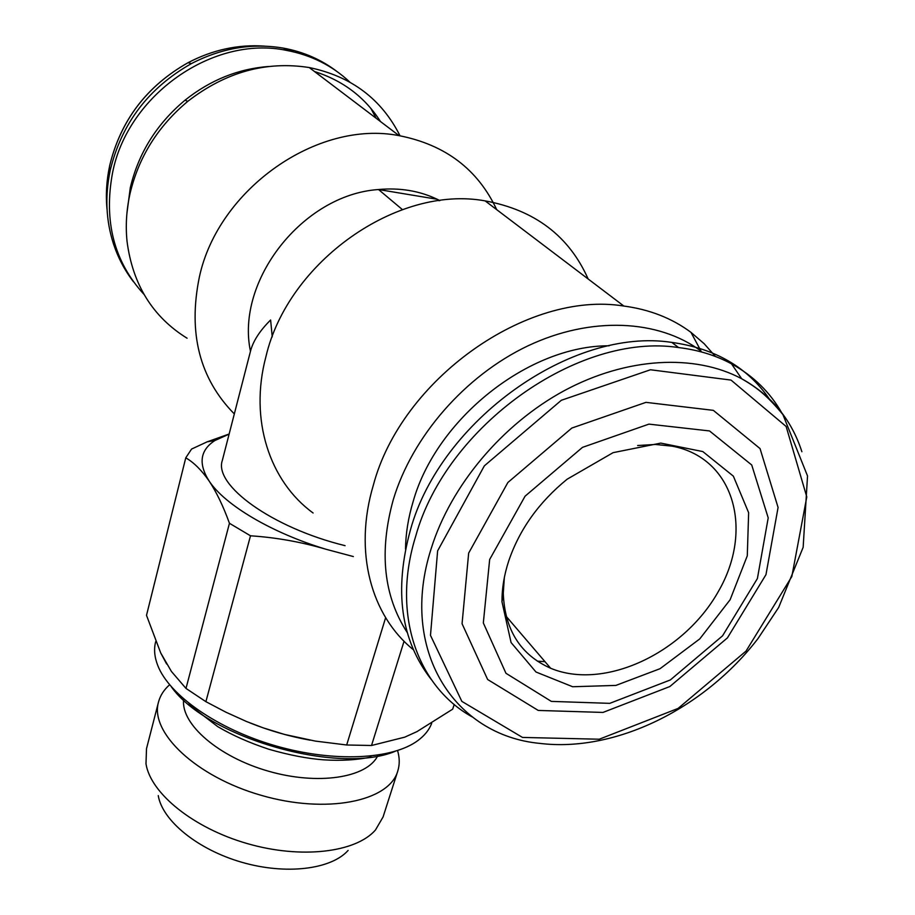 <?xml version="1.0" encoding="UTF-8"?>
<svg xmlns="http://www.w3.org/2000/svg" width="915" height="915" viewBox="0 0 915 915"><rect width="100%" height="100%" fill="white"/><g stroke="black" fill="none" stroke-linecap="round" stroke-linejoin="round"><path stroke-width="1.37" d="M439.017 200.717L437.221 199.276L439.875 200.602M402.394 209.581L378.524 189.531C399.878 187.575 419.436 190.823 437.221 199.276L378.524 189.531C302.693 194.54 235.487 281.065 250.47 351.291L222.356 460.348C213.424 484.996 271.972 527.783 345.069 545.66M272.247 336.88L270.611 319.987C259.769 330.772 253.066 341.158 250.504 351.166M353.373 556.56L326.175 549.309C301.367 541.989 276.136 537.482 250.493 535.801L229.448 523.288C223.306 506.304 216.523 492.201 209.089 480.958C201.563 470.161 193.786 462.441 185.768 457.832L191.567 449.059L207.145 441.842L229.15 434.007M326.175 549.309C271.526 532.873 224.713 504.908 209.089 480.958C198.155 463.653 200.088 450.18 214.899 440.527L229.116 434.133M185.768 457.832L146.503 615.326L160.72 652.944L171.425 671.461L185.997 688.423L229.448 523.288M250.493 535.801L205.898 701.668L185.997 688.423M454.206 704.458L452.662 709.171L454.24 704.481M404.053 641.232L371.524 745.496L346.682 744.993L385.627 617.671M310.116 740.178C289.495 736.449 269.445 730.696 249.967 722.907M205.898 701.668L225.971 712.225L246.524 721.512L263.371 727.917L284.508 734.436L315.343 741.093L346.682 744.993M371.524 745.496L404.75 737.158L416.943 731.634L452.662 709.171M431.686 723.376C429.215 729.838 424.629 735.546 417.926 740.521C392.409 759.61 333.586 762.607 275.472 745.794C217.335 729.049 169.161 695.171 157.735 665.422C154.475 657.016 153.766 649.215 155.596 641.998L155.687 641.609M395.086 751.352C337.887 775.291 206.927 737.501 171.288 686.753M377.643 755.95C366.846 777.864 317.848 785.573 268.164 771.105C218.422 756.877 181.056 724.245 183.606 699.941M397.568 750.575C399.718 757.814 399.775 764.677 397.739 771.162C389.138 801.483 326.403 814.339 261.175 795.318C195.844 776.663 149.614 732.343 158.489 702.102C160.228 695.537 163.934 689.75 169.607 684.775M397.739 771.162L383.076 816.958L375.436 830.042C355.832 852.54 301.184 859.231 247.244 843.573C193.271 828.075 150.598 793.305 145.988 763.819L146.503 748.676L158.489 702.102M348.123 850.412C331.276 869.433 286.086 875.106 241.846 862.285C197.583 849.566 162.367 820.675 158.249 795.604M313.102 512.995C269.639 481.393 249.074 419.779 265.933 356.633C287.973 261.896 397.236 184.681 485.144 200.888C534.737 210.004 569.073 236.036 588.151 278.983M413.408 649.753C371.124 615.669 353.442 551.859 373.343 485.179C401.193 379.645 526.949 290.227 623.847 306.045C649.696 309.51 672.067 318.283 690.962 332.362L704.093 343.64L715.473 356.507M234.32 413.935C199.55 378.581 187.895 332.934 199.379 276.971C218.159 189.325 317.253 119.556 399.089 135.649C445.296 144.707 477.836 169.378 496.708 209.661M187.072 338.218C152.714 316.922 132.709 284.668 127.048 241.457C125.447 225.822 126.43 209.97 129.964 193.9C138.577 157.231 157.849 126.384 187.769 101.359C225.593 72.068 266.082 60.79 309.259 67.55C351.326 76.288 381.578 99.049 400.038 135.809M489.662 559.488L525.073 496.193L582.478 447.366L648.929 424.125L709.525 430.942L751.73 464.992L768.211 517.867L757.403 578.543L722.541 635.845L670.329 679.959L609.767 703.349L551.345 701.393L505.949 673.28L483.326 622.932L489.662 559.488M508.751 560.849C519.537 529.35 539.004 502.129 567.151 479.197L613.119 452.651L660.767 443.1L702.823 451.575L733.361 476.155L748.642 512.709L747.281 555.828L730.124 599.725L699.746 638.922L660.058 668.693L615.887 685.415L572.676 686.742L535.996 672.022L511.073 642.547L501.969 601.784C501.9 588.517 504.154 574.872 508.751 560.849M468.663 553.106L507.882 482.491L571.841 428.048L645.944 402.36L713.345 410.355L760.045 448.59L778.082 507.47L765.969 574.666L727.414 637.904L669.826 686.547L602.974 712.43L538.249 710.44L487.638 679.502L462.064 623.721L468.663 553.106M472.083 716.857C417.263 686.387 391.323 614.057 415.776 535.973C446.108 426.39 578.417 332.088 678.598 347.563C698.088 349.919 715.724 355.34 731.497 363.838C753.422 375.882 770.316 392.455 782.165 413.557M431.297 679.548C400.724 640.283 393.793 590.324 410.503 529.659C440.527 420.58 572.012 326.884 671.793 342.404C714.992 348.386 747.532 367.281 769.401 399.077M545.008 661.682L537.334 661.133M405.517 549.091C405.711 533.594 408.262 517.764 413.134 501.58C436.352 418.841 528.687 345.435 609.15 345.79M407.312 632.665C383.614 596.134 378.913 551.882 393.221 499.887C412.047 436.798 464.866 375.813 527.875 345.881C590.941 316.03 658.388 319.358 701.039 351.085L690.962 332.362M126.899 213.538L130.262 187.941C138.428 153.137 156.694 123.891 185.036 100.181C210.336 80.051 238.175 68.819 268.553 66.486M314.497 71.519C342.942 80.554 364.948 97.23 380.503 121.558M143.952 294.333C114.078 261.713 103.601 221.281 112.511 173.015C127.425 95.08 213.332 34.873 286.669 50.416C311.237 55.094 332.259 65.617 349.736 82.007M370.769 108.267L376.122 118.241M133.407 281.671C124.783 270.497 118.161 257.961 113.552 244.088C105.934 220.675 104.825 196.073 110.235 170.281C121.592 123.411 148.653 87.851 191.395 63.604C221.705 47.946 252.471 42.811 283.707 48.175C303.631 51.903 321.348 59.658 336.869 71.439M263.371 727.917L284.508 734.436M160.72 652.944L166.622 663.981M404.75 737.158L416.943 731.634M637.652 445.525L655.369 444.45L672.148 446.154C734.539 457.889 754.052 530.62 718.126 591.891C683.356 653.539 603.82 690.642 550.601 668.225C520.555 654.865 504.771 629.92 503.273 593.377L504.337 577.548M437.622 550.864L484.355 465.838L561.318 400.29L650.462 369.763L731.016 380.08L786.134 426.47L806.79 496.902L791.83 576.542L746.034 651.08L678.106 708.416L599.256 739.217L522.499 737.433L461.835 701.37L430.485 635.342L437.622 550.864M731.497 363.838L741.676 378.741C756.179 387.251 766.027 394.228 782.885 414.518L807.533 475.972L803.153 547.307L778.688 607.423L758.009 638.556C704.138 708.725 615.372 752.599 539.953 743.403C454.309 735.5 398.54 649.925 431.217 548.508C450.729 485.842 502.049 424.331 564.281 390.659C626.581 357.125 694.817 353.647 741.676 378.741C771.459 395.314 791.532 419.642 801.883 451.724M107.078 209.821C105.602 195.307 106.472 180.621 109.663 165.775C120.631 120.46 146.755 86.09 188.055 62.689C212.806 49.765 238.3 44.252 264.504 46.139M285.549 49.57L293.326 51.8M214.899 440.527L207.145 441.831M371.135 756.98C357.044 760.01 341.215 760.96 323.67 759.839C307.451 758.626 289.209 755.104 268.941 749.282C249.372 742.808 232.284 735.248 217.701 726.601L188.559 704.275M623.847 306.045L485.144 200.888M399.089 135.649L309.259 67.55M678.598 347.563L671.793 342.404M185.036 100.181L187.769 101.359M286.669 50.416L283.707 48.175M106.403 193.145L109.663 165.695C120.62 120.391 146.755 86.056 188.055 62.689L191.395 63.604M503.273 593.377L501.969 601.784M550.601 668.225L506.155 616.298"/></g></svg>

